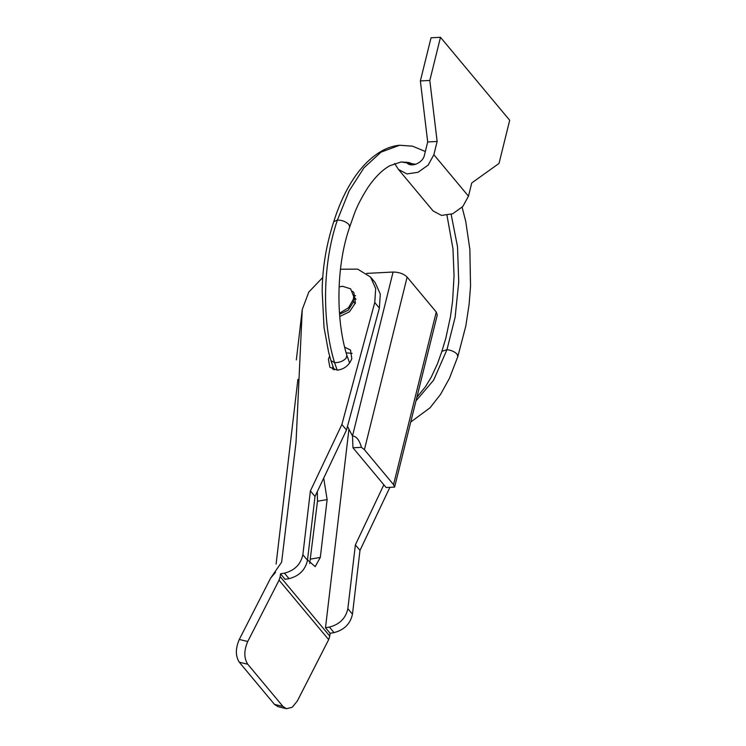 <?xml version="1.0" encoding="UTF-8"?>
<svg xmlns="http://www.w3.org/2000/svg" width="746" height="746" viewBox="0 0 746 746"><rect width="100%" height="100%" fill="white"/><g stroke="black" fill="none" stroke-linecap="round" stroke-linejoin="round"><path stroke-width="1.12" d="M339.085 286.874L342.573 286.296L350.629 288.833L353.707 296.6L353.315 299.379L348.466 307.772L339.495 313.264M353.576 299.948L353.259 302.27L348.261 310.177L339.57 314.29M339.756 316.5L349.464 311.781L355.385 302.997L353.846 292.544L352.55 291.276M355.581 295.789L353.66 295.034M352.121 353.39L346.153 352.839M329.629 356.084L328.399 359.255L329.872 367.256L337.351 370.156C344.232 369.233 349.044 365.428 351.795 358.751L350.517 350.042L344.68 347.17M332.791 365.866L332.875 369.438M322.804 277.409L308.779 292.078L302.251 309.525L296.041 442.275L281.624 562.186L270.528 578.281L275.544 572.257M323.708 478.102L327.13 499.596L320.304 557.43L315.204 566.615L307.511 559.948M317.32 491.595L317.479 501.237L309.702 563.482M383.845 484.797L355.376 544.878L347.85 608.671L352.466 614.2C350.359 623.833 344.214 629.969 334.031 632.608L330.114 633.27L325.498 627.74L348.951 429.137M325.498 627.74L329.424 627.078C339.607 624.439 345.743 618.303 347.85 608.671M355.376 544.878L359.992 550.408L352.466 614.2M389.878 487.334L359.992 550.408M379.369 308.051L374.753 302.522L375.686 288.543L370.52 277.027L375.135 282.557L380.301 294.073L379.369 308.051L346.498 430.013L315.008 496.482L307.473 560.265C305.375 569.897 299.23 576.033 289.047 578.672L285.121 579.334L280.505 573.805L280.179 576.649L329.779 636.114L330.114 633.27M346.498 430.013L341.882 424.483L310.392 490.943L302.857 554.735C300.759 564.368 294.614 570.503 284.431 573.142L280.505 573.805M315.008 496.482L310.392 490.943M374.753 302.522L341.882 424.483M370.52 277.027L357.67 269.129L340.437 269.241M280.179 576.649L279.069 580.164L247.747 641.495C243.867 650.549 243.867 658.131 247.756 664.238L282.939 706.425L286.427 708.7L292.227 707.273L297.356 700.96L328.678 639.63L329.779 636.114M247.756 664.238L239.289 662.206C235.4 656.098 235.4 648.516 239.28 639.462L270.528 578.281M286.427 708.7L277.96 706.667L274.472 704.383L282.939 706.425M239.289 662.206L274.472 704.383M394.597 163.458L398.476 169.445L406.915 173.93L418.058 172.289L428.176 165.071L433.864 154.702L437.137 141.47L427.7 141.954L424.427 155.187C422.87 163.355 409.899 168.288 406.365 162.059L406.729 162.553M398.476 169.445L433.081 210.931L441.52 215.417L452.663 213.776L462.781 206.558L468.469 196.189L471.752 182.956L499.018 163.43L509.695 120.274L440.485 37.3L429.808 80.456L437.137 141.47M411.242 164.838L409.47 162.712M407.157 163.01L406.374 162.078M440.485 37.3L431.048 37.785L420.362 80.932L427.7 141.954M429.808 80.456L420.362 80.932M407.13 277.092L364.412 449.698L361.446 447.33C359.33 439.963 356.346 436.186 352.494 436.018L393.077 272.038C399.063 272.103 403.745 273.782 407.13 277.092L436.261 312.014L437.259 315.073L394.606 487.091L393.543 484.62L436.261 312.014M361.446 447.33L352.961 447.768L352.494 436.018L347.496 426.311M352.961 447.768L386.12 487.52L394.606 487.091M364.412 449.698L393.543 484.62M393.077 272.038L366.687 273.39M346.89 355.422L346.097 358.183C343.169 361.232 339.318 362.715 334.553 362.649L330.898 360.56L328.557 351.935L324.025 327.401L322.16 290.987C322.44 267.721 326.3 244.632 333.742 221.711L337.425 220.014C342.19 220.173 346.023 221.674 348.923 224.499L349.697 226.971C336.716 263.655 335.14 317.563 346.89 355.422L346.862 355.32M337.248 370.165L334.553 362.649C321.563 320.202 322.72 262.499 337.425 220.014L349.137 190.883L363.955 167.822L381.038 152.128L399.595 145.246C393.524 145.815 387.668 147.68 382.027 150.832C372.347 156.334 363.675 164.456 356.01 175.189C346.862 188.001 339.439 203.518 333.732 221.739L333.742 221.711M457.82 356.588L457.074 354.154C454.715 351.711 451.339 350.219 446.966 349.678L433.603 380.208L416.035 400.816M416.939 397.189L425.49 386.68L431.207 377.224L437.492 363.694L441.874 351.338L446.966 349.678L455.125 317.264L458.725 282.109L457.522 246.749L451.144 214.354M355.189 303.585L353.427 301.468L353.539 298.297M320.304 557.43L310.653 559.071M327.13 499.596L317.479 501.237M329.424 627.078L334.031 632.608M289.047 578.672L284.431 573.142M307.473 560.265L302.857 554.735M239.28 639.462L247.747 641.495M279.069 580.164L328.678 639.63M468.469 196.189L433.864 154.702M399.595 145.246L412.51 146.169L425.341 151.503M349.706 226.933L354.257 214.009C356.877 206.661 361.334 197.97 367.619 187.927C374.706 177.492 382.073 170.107 389.71 165.761L401.199 161.947L415.653 164.306M353.595 299.948L353.707 296.6L356.019 299.342M302.251 309.525L296.33 359.936M297.906 379.35L276.095 564.116M349.632 363.041L346.881 355.366M330.935 360.672L334.236 369.885M401.199 161.957L409.022 162.591L414.44 164.642M462.119 207.276L465.774 221.553L469.859 249.332L470.54 286.035L469.131 304.144L465.83 325.983L457.839 356.523M441.874 351.338L445.838 338.19L450.472 316.621L452.608 300.89L454.044 275.824L452.971 248.791L446.994 215.37M457.83 356.551L449.456 378.297L440.494 394.466L430.05 407.792L410.794 421.984"/></g></svg>
